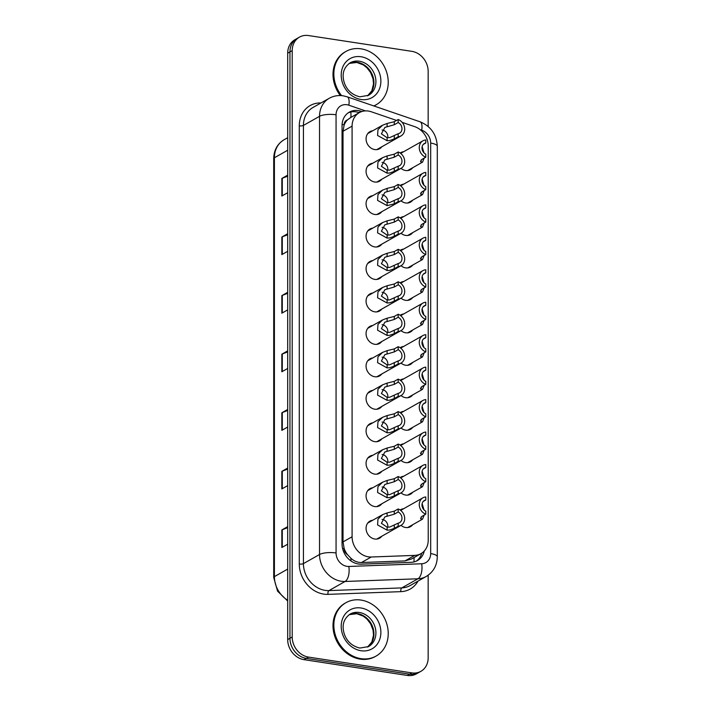 <?xml version="1.0" encoding="UTF-8"?>
<svg xmlns="http://www.w3.org/2000/svg" width="711" height="711" viewBox="0 0 711 711"><rect width="100%" height="100%" fill="white"/><g stroke="black" fill="none" stroke-linecap="round" stroke-linejoin="round"><path stroke-width="1.07" d="M412.7 200.173A9.803 8.319 -119.5 0 1 410.487 202.137A9.803 8.319 -119.5 0 1 405.652 202.973A9.803 8.319 -119.5 0 1 401.013 200.822M412.7 232.63A9.803 8.319 -119.5 0 1 410.487 234.586A9.803 8.319 -119.5 0 1 405.652 235.421A9.803 8.319 -119.5 0 1 401.013 233.27M412.7 265.087A9.803 8.319 -119.5 0 1 410.487 267.043A9.803 8.319 -119.5 0 1 405.652 267.878A9.803 8.319 -119.5 0 1 401.013 265.727M412.7 297.536A9.803 8.319 -119.5 0 1 410.487 299.5A9.803 8.319 -119.5 0 1 405.652 300.335A9.803 8.319 -119.5 0 1 401.013 298.185M412.7 329.993A9.803 8.319 -119.5 0 1 410.487 331.948A9.803 8.319 -119.5 0 1 405.652 332.784A9.803 8.319 -119.5 0 1 401.013 330.633M412.7 362.45A9.803 8.319 -119.5 0 1 410.487 364.405A9.803 8.319 -119.5 0 1 405.652 365.241A9.803 8.319 -119.5 0 1 401.013 363.09M412.7 394.898A9.803 8.319 -119.5 0 1 410.487 396.862A9.803 8.319 -119.5 0 1 405.652 397.698A9.803 8.319 -119.5 0 1 401.013 395.547M412.7 427.355A9.803 8.319 -119.5 0 1 410.487 429.311A9.803 8.319 -119.5 0 1 405.652 430.146A9.803 8.319 -119.5 0 1 401.013 427.995M412.7 459.813A9.803 8.319 -119.5 0 1 410.487 461.768A9.803 8.319 -119.5 0 1 405.652 462.603A9.803 8.319 -119.5 0 1 401.013 460.452M412.7 492.261A9.803 8.319 -119.5 0 1 410.487 494.216A9.803 8.319 -119.5 0 1 405.652 495.06A9.803 8.319 -119.5 0 1 401.013 492.91M412.7 524.718A9.803 8.319 -119.5 0 1 410.487 526.673A9.803 8.319 -119.5 0 1 405.652 527.509A9.803 8.319 -119.5 0 1 401.013 525.358M412.7 167.725A9.803 8.319 -119.5 0 1 410.487 169.68A9.803 8.319 -119.5 0 1 405.652 170.516A9.803 8.319 -119.5 0 1 401.013 168.365M381.816 179.225A9.803 8.319 -119.5 0 1 379.594 181.189A9.803 8.319 -119.5 0 1 374.768 182.025A9.803 8.319 -119.5 0 1 366.441 174.097A9.803 8.319 -119.5 0 1 369.942 164.117A9.803 8.319 -119.5 0 1 372.76 163.219M381.816 211.682A9.803 8.319 -119.5 0 1 379.594 213.638A9.803 8.319 -119.5 0 1 374.768 214.473A9.803 8.319 -119.5 0 1 366.441 206.546A9.803 8.319 -119.5 0 1 369.942 196.565A9.803 8.319 -119.5 0 1 372.76 195.676M381.816 244.14A9.803 8.319 -119.5 0 1 379.594 246.095A9.803 8.319 -119.5 0 1 374.768 246.93A9.803 8.319 -119.5 0 1 366.441 239.003A9.803 8.319 -119.5 0 1 369.942 229.022A9.803 8.319 -119.5 0 1 372.76 228.133M381.816 276.588A9.803 8.319 -119.5 0 1 379.594 278.543A9.803 8.319 -119.5 0 1 374.768 279.387A9.803 8.319 -119.5 0 1 366.441 271.46A9.803 8.319 -119.5 0 1 369.942 261.479A9.803 8.319 -119.5 0 1 372.76 260.582M381.816 309.045A9.803 8.319 -119.5 0 1 379.594 311A9.803 8.319 -119.5 0 1 374.768 311.836A9.803 8.319 -119.5 0 1 366.441 303.908A9.803 8.319 -119.5 0 1 369.942 293.927A9.803 8.319 -119.5 0 1 372.76 293.039M381.816 341.493A9.803 8.319 -119.5 0 1 379.594 343.457A9.803 8.319 -119.5 0 1 374.768 344.293A9.803 8.319 -119.5 0 1 366.441 336.365A9.803 8.319 -119.5 0 1 369.942 326.385A9.803 8.319 -119.5 0 1 372.76 325.496M381.816 373.95A9.803 8.319 -119.5 0 1 379.594 375.906A9.803 8.319 -119.5 0 1 374.768 376.75A9.803 8.319 -119.5 0 1 366.441 368.822A9.803 8.319 -119.5 0 1 369.942 358.842A9.803 8.319 -119.5 0 1 372.76 357.944M381.816 406.408A9.803 8.319 -119.5 0 1 379.594 408.363A9.803 8.319 -119.5 0 1 374.768 409.198A9.803 8.319 -119.5 0 1 366.441 401.271A9.803 8.319 -119.5 0 1 369.942 391.29A9.803 8.319 -119.5 0 1 372.76 390.401M381.816 438.856A9.803 8.319 -119.5 0 1 379.594 440.82A9.803 8.319 -119.5 0 1 374.768 441.655A9.803 8.319 -119.5 0 1 366.441 433.728A9.803 8.319 -119.5 0 1 369.942 423.747A9.803 8.319 -119.5 0 1 372.76 422.858M381.816 471.313A9.803 8.319 -119.5 0 1 379.594 473.268A9.803 8.319 -119.5 0 1 374.768 474.113A9.803 8.319 -119.5 0 1 366.441 466.176A9.803 8.319 -119.5 0 1 369.942 456.204A9.803 8.319 -119.5 0 1 372.76 455.307M381.816 503.77A9.803 8.319 -119.5 0 1 379.594 505.725A9.803 8.319 -119.5 0 1 374.768 506.561A9.803 8.319 -119.5 0 1 366.441 498.633A9.803 8.319 -119.5 0 1 369.942 488.653A9.803 8.319 -119.5 0 1 372.76 487.764M381.816 536.218A9.803 8.319 -119.5 0 1 379.594 538.183A9.803 8.319 -119.5 0 1 374.768 539.018A9.803 8.319 -119.5 0 1 366.441 531.09A9.803 8.319 -119.5 0 1 369.942 521.11A9.803 8.319 -119.5 0 1 372.76 520.221M381.816 146.777A9.803 8.319 -119.5 0 1 379.594 148.732A9.803 8.319 -119.5 0 1 374.768 149.568A9.803 8.319 -119.5 0 1 366.441 141.64A9.803 8.319 -119.5 0 1 369.942 131.659A9.803 8.319 -119.5 0 1 372.76 130.771M396.56 120.435L371.24 111.751A18.388 15.598 60.5 0 0 368.405 111.058A18.388 15.598 60.5 0 0 359.348 112.622A18.388 15.598 60.5 0 0 352.087 126.131L352.087 536.769A18.388 15.598 60.5 0 0 371.24 557.006L414.744 555.389A18.388 15.598 60.5 0 0 420.965 553.656A18.388 15.598 60.5 0 0 428.226 540.147L428.226 146.039A18.388 15.598 60.5 0 0 414.744 126.665L402.133 122.345M347.448 554.571A18.388 15.598 -119.5 0 1 344.133 548.368L344.133 548.67A6.132 5.199 60.5 0 0 347.448 554.571L350.852 558.215C354.016 561.13 357.553 562.57 361.481 562.525L404.986 560.908L411.482 559.015L420.965 553.656M350.763 112.009A18.388 7.048 -71.1 0 1 350.852 117.431L347.448 119.91A6.132 5.199 60.5 0 0 344.133 124.798A18.388 5.404 180 0 0 342.08 124.532M344.133 124.798L344.133 125.109A18.388 15.598 -119.5 0 1 347.448 119.91M344.133 125.109L343.022 131.259L343.022 541.898L344.133 548.368M400.169 185.482A9.803 8.319 -119.5 0 1 400.826 185.064A9.803 8.319 -119.5 0 1 403.652 184.167M400.169 217.939A9.803 8.319 -119.5 0 1 400.826 217.513A9.803 8.319 -119.5 0 1 403.652 216.624M400.169 250.388A9.803 8.319 -119.5 0 1 400.826 249.97A9.803 8.319 -119.5 0 1 403.652 249.081M400.169 282.845A9.803 8.319 -119.5 0 1 400.826 282.427A9.803 8.319 -119.5 0 1 403.652 281.529M400.169 315.302A9.803 8.319 -119.5 0 1 400.826 314.875A9.803 8.319 -119.5 0 1 403.652 313.986M400.169 347.75A9.803 8.319 -119.5 0 1 400.826 347.332A9.803 8.319 -119.5 0 1 403.652 346.444M400.169 380.207A9.803 8.319 -119.5 0 1 400.826 379.79A9.803 8.319 -119.5 0 1 403.652 378.892M400.169 412.664A9.803 8.319 -119.5 0 1 400.826 412.238A9.803 8.319 -119.5 0 1 403.652 411.349M400.169 445.113A9.803 8.319 -119.5 0 1 400.826 444.695A9.803 8.319 -119.5 0 1 403.652 443.806M400.169 477.57A9.803 8.319 -119.5 0 1 400.826 477.152A9.803 8.319 -119.5 0 1 403.652 476.254M400.169 510.027A9.803 8.319 -119.5 0 1 400.826 509.6A9.803 8.319 -119.5 0 1 403.652 508.712M400.169 153.025A9.803 8.319 -119.5 0 1 400.826 152.607A9.803 8.319 -119.5 0 1 403.652 151.719M428.164 575.226L428.164 657.808A18.388 15.598 -119.5 0 1 420.903 671.326A18.388 15.598 -119.5 0 1 411.856 672.89L308.53 657.097L306.263 658.377A18.388 15.598 -119.5 0 1 289.955 638.309L289.955 51.912A18.388 15.598 -119.5 0 1 297.216 38.403A18.388 15.598 -119.5 0 0 289.955 51.912L289.955 638.309A18.388 15.598 -119.5 0 0 306.263 658.377L409.589 674.17L306.263 658.377L304.006 659.657A18.388 15.598 -119.5 0 1 287.688 639.589L287.688 53.192A18.388 15.598 -119.5 0 1 294.949 39.674L299.473 37.123A18.388 15.598 -119.5 0 1 308.53 35.55L411.856 51.343A18.388 15.598 -119.5 0 1 428.164 71.411L428.164 126.496M420.903 671.326L418.646 672.597A18.388 15.598 -119.5 0 1 409.589 674.17A18.388 15.598 -119.5 0 0 418.646 672.597L416.379 673.877A18.388 15.598 -119.5 0 1 407.332 675.45L304.006 659.657M287.688 527.66L282.294 529.731A4.906 1.44 180 0 0 281.84 529.935L281.84 547.514L287.688 544.199M287.688 526.629L281.84 529.935M287.688 469.073L282.294 471.144A4.906 1.44 180 0 0 281.84 471.357L281.84 488.928L287.688 485.622M287.688 468.051L281.84 471.357M287.688 410.496L282.294 412.567A4.906 1.44 180 0 0 281.84 412.78L281.84 430.351L287.688 427.044M287.688 409.465L281.84 412.78M287.688 176.168L282.294 178.239A4.906 1.44 180 0 0 281.84 178.452L281.84 196.023L287.688 192.717M287.688 175.137L281.84 178.452M287.688 234.754L282.294 236.816A4.906 1.44 180 0 0 281.84 237.03L281.84 254.609L287.688 251.294M287.688 233.723L281.84 237.03M287.688 293.332L282.294 295.403A4.906 1.44 180 0 0 281.84 295.616L281.84 313.187L287.688 309.88M287.688 292.301L281.84 295.616M287.688 351.909L282.294 353.98A4.906 1.44 180 0 0 281.84 354.194L281.84 371.773L287.688 368.458M287.688 350.887L281.84 354.194M361.89 111.52L361.188 111.28A18.388 15.598 60.5 0 0 358.353 110.578A18.388 15.598 60.5 0 0 349.305 112.151A18.388 15.598 60.5 0 0 342.044 125.66L342.044 543.924A18.388 15.598 60.5 0 0 361.188 564.161L411.216 562.303A18.388 15.598 60.5 0 0 417.437 560.57A18.388 15.598 60.5 0 0 424.271 551.016M348.203 112.845A18.388 15.598 -119.5 0 1 356.095 111.858A18.388 15.598 -119.5 0 1 358.931 112.56L359.268 112.676M308.53 657.097A18.388 15.598 -119.5 0 1 292.212 637.029L292.212 50.632A18.388 15.598 -119.5 0 1 299.473 37.123M421.792 553.149A18.388 15.598 -119.5 0 1 416.273 561.148M398.169 122.541L394.285 124.736L384.882 127.429L381.38 133.846L387.104 137.712L389.681 137.623L398.169 133.721A6.132 5.199 60.5 0 0 399.555 133.215A6.132 5.199 60.5 0 0 401.919 127.882A6.132 5.199 60.5 0 0 398.169 122.541L398.169 119.519L394.285 121.714L387.104 123.474L382.589 125.207L367.72 133.615M387.744 137.765A6.132 5.199 60.5 0 0 382.402 130.024A6.132 5.199 60.5 0 0 382.056 129.98M398.169 119.519A9.19 7.794 60.5 0 1 404.541 127.42A9.19 7.794 60.5 0 1 401.057 135.89A9.19 7.794 60.5 0 1 398.169 136.743L394.285 138.938L389.681 140.547L387.104 140.725L377.577 135.481L377.976 129.642L382.589 125.207M398.169 136.743L398.169 133.721M424.2 158.091L422.53 162.161L421.099 162.152L420.53 161.219M420.565 161.495L421.916 159.388L425.791 157.193A9.19 7.794 60.5 0 1 419.419 149.301A9.19 7.794 60.5 0 1 422.894 140.831L400.675 153.398M423.258 144.422L425.791 142.991L425.791 139.969A9.19 7.794 60.5 0 0 422.894 140.831M422.138 146.662L423.978 152.829M425.791 142.991A6.132 5.199 60.5 0 0 424.405 143.498A6.132 5.199 60.5 0 0 422.041 148.839A6.132 5.199 60.5 0 0 425.791 154.171L425.791 157.193M341.6 95.629A30.644 25.987 -119.5 0 1 345.955 51.441A30.644 25.987 -119.5 0 1 361.037 48.828A30.644 25.987 -119.5 0 1 387.06 73.606A30.644 25.987 -119.5 0 1 376.128 104.793A30.644 25.987 -119.5 0 1 373.79 105.93M340.329 95.558A30.644 25.987 -119.5 0 1 345.102 51.921L345.955 51.441M376.128 104.793L375.275 105.272A30.644 25.987 -119.5 0 1 373.924 105.975M398.169 154.998L394.285 157.193L384.882 159.886L381.38 166.303L387.104 170.169L389.681 170.071L398.169 166.178A6.132 5.199 60.5 0 0 399.555 165.672A6.132 5.199 60.5 0 0 401.919 160.331A6.132 5.199 60.5 0 0 398.169 154.998L398.169 151.976L394.285 154.171L387.104 155.931L382.589 157.664L367.72 166.072M387.744 170.213A6.132 5.199 60.5 0 0 382.402 162.472A6.132 5.199 60.5 0 0 382.056 162.437M398.169 151.976A9.19 7.794 60.5 0 1 404.541 159.868A9.19 7.794 60.5 0 1 401.057 168.338A9.19 7.794 60.5 0 1 398.169 169.2L394.285 171.387L389.681 173.004L387.104 173.182L377.577 167.929L377.976 162.099L382.589 157.664M398.169 169.2L398.169 166.178M398.169 187.455L394.285 189.641L384.882 192.343L381.38 198.76L387.104 202.626L389.681 202.528L398.169 198.627A6.132 5.199 60.5 0 0 399.555 198.129A6.132 5.199 60.5 0 0 401.919 192.788A6.132 5.199 60.5 0 0 398.169 187.455L398.169 184.433L394.285 186.629L387.104 188.379L382.589 190.121L367.72 198.529M387.744 202.671A6.132 5.199 60.5 0 0 382.402 194.93A6.132 5.199 60.5 0 0 382.056 194.885M398.169 184.433A9.19 7.794 60.5 0 1 404.541 192.326A9.19 7.794 60.5 0 1 401.057 200.795A9.19 7.794 60.5 0 1 398.169 201.648L394.285 203.844L387.104 205.639L377.577 200.386L377.976 194.556L382.589 190.121M398.169 201.648L398.169 198.627M398.169 219.903L394.285 222.099L384.882 224.792L381.38 231.208L387.104 235.074L389.681 234.986L398.169 231.084A6.132 5.199 60.5 0 0 399.555 230.577A6.132 5.199 60.5 0 0 401.919 225.245A6.132 5.199 60.5 0 0 398.169 219.903L398.169 216.882L394.285 219.077L387.104 220.837L382.589 222.57L367.72 230.977M387.744 235.128A6.132 5.199 60.5 0 0 382.402 227.387A6.132 5.199 60.5 0 0 382.056 227.342M398.169 216.882A9.19 7.794 60.5 0 1 404.541 224.783A9.19 7.794 60.5 0 1 401.057 233.252A9.19 7.794 60.5 0 1 398.169 234.106L394.285 236.301L389.681 237.909L387.104 238.087L377.577 232.844L377.976 227.005L382.589 222.57M398.169 234.106L398.169 231.084M398.169 252.361L394.285 254.556L384.882 257.249L381.38 263.665L387.104 267.532L389.681 267.434L398.169 263.541A6.132 5.199 60.5 0 0 399.555 263.034A6.132 5.199 60.5 0 0 401.919 257.693A6.132 5.199 60.5 0 0 398.169 252.361L398.169 249.339L394.285 251.534L387.104 253.294L382.589 255.027L367.72 263.434M387.744 267.576A6.132 5.199 60.5 0 0 382.402 259.835A6.132 5.199 60.5 0 0 382.056 259.799M398.169 249.339A9.19 7.794 60.5 0 1 404.541 257.231A9.19 7.794 60.5 0 1 401.057 265.701A9.19 7.794 60.5 0 1 398.169 266.563L394.285 268.749L389.681 270.367L387.104 270.544L377.577 265.292L377.976 259.462L382.589 255.027M398.169 266.563L398.169 263.541M424.2 190.548L422.53 194.618L421.099 194.601L420.53 193.668M420.565 193.952L421.916 191.837L425.791 189.65A9.19 7.794 60.5 0 1 419.419 181.749A9.19 7.794 60.5 0 1 422.894 173.28L400.675 185.855M423.258 176.879L425.791 175.448L425.791 172.426A9.19 7.794 60.5 0 0 422.894 173.28M422.138 179.11L423.978 185.287M425.791 175.448A6.132 5.199 60.5 0 0 424.405 175.955A6.132 5.199 60.5 0 0 422.041 181.287A6.132 5.199 60.5 0 0 425.791 186.629L425.791 189.65M424.2 223.005L422.53 227.067L421.099 227.058L420.53 226.125M420.565 226.409L421.916 224.294L425.791 222.099A9.19 7.794 60.5 0 1 419.419 214.207A9.19 7.794 60.5 0 1 422.894 205.737L400.675 218.304M423.258 209.336L425.791 207.905L425.791 204.884A9.19 7.794 60.5 0 0 422.894 205.737M422.138 211.567L423.978 217.744M425.791 207.905A6.132 5.199 60.5 0 0 424.405 208.403A6.132 5.199 60.5 0 0 422.041 213.744A6.132 5.199 60.5 0 0 425.791 219.077L425.791 222.099M424.2 255.453L422.53 259.524L421.099 259.515L420.53 258.582M420.565 258.857L421.916 256.751L425.791 254.556A9.19 7.794 60.5 0 1 419.419 246.664A9.19 7.794 60.5 0 1 422.894 238.194L400.675 250.761M423.258 241.784L425.791 240.354L425.791 237.332A9.19 7.794 60.5 0 0 422.894 238.194M422.138 244.024L423.978 250.192M425.791 240.354A6.132 5.199 60.5 0 0 424.405 240.86A6.132 5.199 60.5 0 0 422.041 246.202A6.132 5.199 60.5 0 0 425.791 251.534L425.791 254.556M361.037 658.662A30.644 25.987 -119.5 0 1 335.014 633.883A30.644 25.987 -119.5 0 1 345.955 602.688A30.644 25.987 -119.5 0 1 361.037 600.075A30.644 25.987 -119.5 0 1 387.06 624.853A30.644 25.987 -119.5 0 1 376.128 656.04A30.644 25.987 -119.5 0 1 361.037 658.662M376.128 656.04L375.275 656.52A30.644 25.987 -119.5 0 1 360.193 659.133A30.644 25.987 -119.5 0 1 334.17 634.363A30.644 25.987 -119.5 0 1 345.102 603.168L345.955 602.688M398.169 284.818L394.285 287.004L384.882 289.706L381.38 296.123L387.104 299.989L389.681 299.891L398.169 295.989A6.132 5.199 60.5 0 0 399.555 295.492A6.132 5.199 60.5 0 0 401.919 290.15A6.132 5.199 60.5 0 0 398.169 284.818L398.169 281.796L394.285 283.991L387.104 285.742L382.589 287.484L367.72 295.892M387.744 300.033A6.132 5.199 60.5 0 0 382.402 292.292A6.132 5.199 60.5 0 0 382.056 292.248M398.169 281.796A9.19 7.794 60.5 0 1 404.541 289.688A9.19 7.794 60.5 0 1 401.057 298.158A9.19 7.794 60.5 0 1 398.169 299.011L394.285 301.206L389.681 302.815L387.104 302.993L377.577 297.749L377.976 291.919L382.589 287.484M398.169 299.011L398.169 295.989M398.169 317.266L394.285 319.461L384.882 322.154L381.38 328.571L387.104 332.437L389.681 332.348L398.169 328.446A6.132 5.199 60.5 0 0 399.555 327.94A6.132 5.199 60.5 0 0 401.919 322.607A6.132 5.199 60.5 0 0 398.169 317.266L398.169 314.244L394.285 316.439L387.104 318.199L382.589 319.932L367.72 328.34M387.744 332.49A6.132 5.199 60.5 0 0 382.402 324.74A6.132 5.199 60.5 0 0 382.056 324.705M398.169 314.244A9.19 7.794 60.5 0 1 404.541 322.145A9.19 7.794 60.5 0 1 401.057 330.606A9.19 7.794 60.5 0 1 398.169 331.468L394.285 333.663L389.681 335.272L387.104 335.45L377.577 330.197L377.976 324.367L382.589 319.932M398.169 331.468L398.169 328.446M398.169 349.723L394.285 351.918L384.882 354.611L381.38 361.028L387.104 364.894L389.681 364.796L398.169 360.904A6.132 5.199 60.5 0 0 399.555 360.397A6.132 5.199 60.5 0 0 401.919 355.056A6.132 5.199 60.5 0 0 398.169 349.723L398.169 346.701L394.285 348.897L387.104 350.656L382.589 352.389L367.72 360.797M387.744 364.939A6.132 5.199 60.5 0 0 382.402 357.198A6.132 5.199 60.5 0 0 382.056 357.162M398.169 346.701A9.19 7.794 60.5 0 1 404.541 354.593A9.19 7.794 60.5 0 1 401.057 363.063A9.19 7.794 60.5 0 1 398.169 363.925L394.285 366.112L389.681 367.729L387.104 367.907L377.577 362.654L377.976 356.824L382.589 352.389M398.169 363.925L398.169 360.904M424.2 287.911L422.53 291.981L421.099 291.963L420.53 291.03M420.565 291.314L421.916 289.199L425.791 287.013A9.19 7.794 60.5 0 1 419.419 279.112A9.19 7.794 60.5 0 1 422.894 270.642L400.675 283.218M423.258 274.242L425.791 272.811L425.791 269.789A9.19 7.794 60.5 0 0 422.894 270.642M422.138 276.472L423.978 282.649M425.791 272.811A6.132 5.199 60.5 0 0 424.405 273.317A6.132 5.199 60.5 0 0 422.041 278.65A6.132 5.199 60.5 0 0 425.791 283.991L425.791 287.013M424.2 320.368L422.53 324.429L421.099 324.42L420.53 323.487M420.565 323.772L421.916 321.656L425.791 319.461A9.19 7.794 60.5 0 1 419.419 311.569A9.19 7.794 60.5 0 1 422.894 303.099L400.675 315.666M423.258 306.699L425.791 305.268L425.791 302.246A9.19 7.794 60.5 0 0 422.894 303.099M422.138 308.93L423.978 315.106M425.791 305.268A6.132 5.199 60.5 0 0 424.405 305.766A6.132 5.199 60.5 0 0 422.041 311.107A6.132 5.199 60.5 0 0 425.791 316.439L425.791 319.461M424.2 352.816L422.53 356.886L421.099 356.878L420.53 355.944M420.565 356.22L421.916 354.114L425.791 351.918A9.19 7.794 60.5 0 1 419.419 344.026A9.19 7.794 60.5 0 1 422.894 335.556L400.675 348.123M423.258 339.147L425.791 337.716L425.791 334.694A9.19 7.794 60.5 0 0 422.894 335.556M422.138 341.378L423.978 347.555M425.791 337.716A6.132 5.199 60.5 0 0 424.405 338.223A6.132 5.199 60.5 0 0 422.041 343.564A6.132 5.199 60.5 0 0 425.791 348.897L425.791 351.918M398.169 382.18L394.285 384.367L384.882 387.068L381.38 393.485L387.104 397.351L389.681 397.253L398.169 393.352A6.132 5.199 60.5 0 0 399.555 392.854A6.132 5.199 60.5 0 0 401.919 387.513A6.132 5.199 60.5 0 0 398.169 382.18L398.169 379.159L394.285 381.345L387.104 383.105L382.589 384.838L367.72 393.254M387.744 397.396A6.132 5.199 60.5 0 0 382.402 389.655A6.132 5.199 60.5 0 0 382.056 389.61M398.169 379.159A9.19 7.794 60.5 0 1 404.541 387.051A9.19 7.794 60.5 0 1 401.057 395.52A9.19 7.794 60.5 0 1 398.169 396.374L394.285 398.569L389.681 400.177L387.104 400.355L377.577 395.112L377.976 389.273L382.589 384.838M398.169 396.374L398.169 393.352M398.169 414.629L394.285 416.824L384.882 419.517L381.38 425.933L387.104 429.8L389.681 429.702L398.169 425.809A6.132 5.199 60.5 0 0 399.555 425.302A6.132 5.199 60.5 0 0 401.919 419.97A6.132 5.199 60.5 0 0 398.169 414.629L398.169 411.607L394.285 413.802L387.104 415.562L382.589 417.295L367.72 425.702M387.744 429.853A6.132 5.199 60.5 0 0 382.402 422.103A6.132 5.199 60.5 0 0 382.056 422.067M398.169 411.607A9.19 7.794 60.5 0 1 404.541 419.508A9.19 7.794 60.5 0 1 401.057 427.969A9.19 7.794 60.5 0 1 398.169 428.831L394.285 431.026L389.681 432.635L387.104 432.812L377.577 427.56L377.976 421.73L382.589 417.295M398.169 428.831L398.169 425.809M398.169 447.086L394.285 449.281L384.882 451.974L381.38 458.391L387.104 462.257L389.681 462.159L398.169 458.266A6.132 5.199 60.5 0 0 399.555 457.76A6.132 5.199 60.5 0 0 401.919 452.418A6.132 5.199 60.5 0 0 398.169 447.086L398.169 444.064L394.285 446.259L387.104 448.019L382.589 449.752L367.72 458.16M387.744 462.301A6.132 5.199 60.5 0 0 382.402 454.56A6.132 5.199 60.5 0 0 382.056 454.516M398.169 444.064A9.19 7.794 60.5 0 1 404.541 451.956A9.19 7.794 60.5 0 1 401.057 460.426A9.19 7.794 60.5 0 1 398.169 461.288L394.285 463.474L389.681 465.092L387.104 465.27L377.577 460.017L377.976 454.187L382.589 449.752M398.169 461.288L398.169 458.266M398.169 479.543L394.285 481.729L384.882 484.431L381.38 490.848L387.104 494.705L389.681 494.616L398.169 490.714A6.132 5.199 60.5 0 0 399.555 490.217A6.132 5.199 60.5 0 0 401.919 484.875A6.132 5.199 60.5 0 0 398.169 479.543L398.169 476.521L394.285 478.707L387.104 480.467L382.589 482.2L367.72 490.617M387.744 494.758A6.132 5.199 60.5 0 0 382.402 487.017A6.132 5.199 60.5 0 0 382.056 486.973M398.169 476.521A9.19 7.794 60.5 0 1 404.541 484.413A9.19 7.794 60.5 0 1 401.057 492.883A9.19 7.794 60.5 0 1 398.169 493.736L394.285 495.931L389.681 497.54L387.104 497.718L377.577 492.474L377.976 486.635L382.589 482.2M398.169 493.736L398.169 490.714M398.169 511.991L394.285 514.186L384.882 516.879L381.38 523.296L387.104 527.162L389.681 527.064L398.169 523.172A6.132 5.199 60.5 0 0 399.555 522.665A6.132 5.199 60.5 0 0 401.919 517.324A6.132 5.199 60.5 0 0 398.169 511.991L398.169 508.969L394.285 511.165L387.104 512.924L382.589 514.657L367.72 523.065M387.744 527.215A6.132 5.199 60.5 0 0 382.402 519.465A6.132 5.199 60.5 0 0 382.056 519.43M398.169 508.969A9.19 7.794 60.5 0 1 404.541 516.87A9.19 7.794 60.5 0 1 401.057 525.331A9.19 7.794 60.5 0 1 398.169 526.193L394.285 528.389L389.681 529.997L387.104 530.175L377.577 524.922L377.976 519.092L382.589 514.657M398.169 526.193L398.169 523.172M424.2 385.273L422.53 389.344L421.099 389.326L420.53 388.393M420.565 388.677L421.916 386.562L425.791 384.367A9.19 7.794 60.5 0 1 419.419 376.475A9.19 7.794 60.5 0 1 422.894 368.005L400.675 380.581M423.258 371.604L425.791 370.173L425.791 367.152A9.19 7.794 60.5 0 0 422.894 368.005M422.138 373.835L423.978 380.012M425.791 370.173A6.132 5.199 60.5 0 0 424.405 370.68A6.132 5.199 60.5 0 0 422.041 376.012A6.132 5.199 60.5 0 0 425.791 381.354L425.791 384.367M424.2 417.721L422.53 421.792L421.099 421.783L420.53 420.85M420.565 421.125L421.916 419.019L425.791 416.824A9.19 7.794 60.5 0 1 419.419 408.932A9.19 7.794 60.5 0 1 422.894 400.462L400.675 413.029M423.258 404.061L425.791 402.63L425.791 399.609A9.19 7.794 60.5 0 0 422.894 400.462M422.138 406.292L423.978 412.469M425.791 402.63A6.132 5.199 60.5 0 0 424.405 403.128A6.132 5.199 60.5 0 0 422.041 408.47A6.132 5.199 60.5 0 0 425.791 413.802L425.791 416.824M424.2 450.179L422.53 454.249L421.099 454.24L420.53 453.307M420.565 453.582L421.916 451.476L425.791 449.281A9.19 7.794 60.5 0 1 419.419 441.38A9.19 7.794 60.5 0 1 422.894 432.919L400.675 445.486M423.258 436.51L425.791 435.079L425.791 432.057A9.19 7.794 60.5 0 0 422.894 432.919M422.138 438.74L423.978 444.917M425.791 435.079A6.132 5.199 60.5 0 0 424.405 435.585A6.132 5.199 60.5 0 0 422.041 440.927A6.132 5.199 60.5 0 0 425.791 446.259L425.791 449.281M424.2 482.636L422.53 486.706L421.099 486.688L420.53 485.755M420.565 486.04L421.916 483.924L425.791 481.729A9.19 7.794 60.5 0 1 419.419 473.837A9.19 7.794 60.5 0 1 422.894 465.367L400.675 477.943M423.258 468.967L425.791 467.536L425.791 464.514A9.19 7.794 60.5 0 0 422.894 465.367M422.138 471.197L423.978 477.374M425.791 467.536A6.132 5.199 60.5 0 0 424.405 468.042A6.132 5.199 60.5 0 0 422.041 473.375A6.132 5.199 60.5 0 0 425.791 478.707L425.791 481.729M424.2 515.084L422.53 519.154L421.099 519.146L420.53 518.212M420.565 518.488L421.916 516.382L425.791 514.186A9.19 7.794 60.5 0 1 419.419 506.294A9.19 7.794 60.5 0 1 422.894 497.824L400.675 510.391M423.258 501.424L425.791 499.993L425.791 496.971A9.19 7.794 60.5 0 0 422.894 497.824M422.138 503.655L423.978 509.831M425.791 499.993A6.132 5.199 60.5 0 0 424.405 500.491A6.132 5.199 60.5 0 0 422.041 505.832A6.132 5.199 60.5 0 0 425.791 511.165L425.791 514.186M350.976 560.961A18.388 8.923 -92.1 0 0 350.852 558.215M413.935 561.939A18.388 8.923 -92.1 0 0 414.033 557.575M344.133 548.67A18.388 5.404 180 0 0 342.578 548.465M343.022 131.259L352.087 126.131M404.986 560.908L414.744 555.389M361.481 562.525L371.24 557.006M343.022 541.898L352.087 536.769M287.688 601.008L277.539 591.134L273.708 577.448A6.132 1.804 0 0 1 274.402 576.612A24.521 20.788 60.5 0 0 287.688 600.235M287.688 150.243L274.402 157.762A6.132 1.804 180 0 0 273.708 158.589C273.931 150.128 277.388 143.844 284.089 139.747A24.521 20.788 60.5 0 0 274.402 157.762L274.402 576.612L287.688 569.102M287.688 639.589L292.212 637.029M287.688 53.192L292.212 50.632M407.332 675.45L411.856 672.89M282.294 371.506L282.294 353.98M282.294 312.929L282.294 295.403M282.294 254.342L282.294 236.816M282.294 195.765L282.294 178.239M282.294 430.093L282.294 412.567M282.294 488.67L282.294 471.144M282.294 547.257L282.294 529.731M365.445 110.898L348.825 105.192A12.256 10.398 60.5 0 0 346.932 104.73A12.256 10.398 60.5 0 0 336.063 114.782L336.063 552.971A12.256 10.398 60.5 0 0 346.932 566.347A12.256 10.398 60.5 0 0 348.825 566.463L421.694 563.761A12.256 10.398 60.5 0 0 430.679 553.593L430.679 143.089A12.256 10.398 60.5 0 0 421.694 130.175L420.174 129.66M421.694 563.761A12.256 5.946 -92.1 0 1 417.935 578.781L345.057 581.482A24.521 20.788 -119.5 0 1 341.28 581.269A24.521 20.788 -119.5 0 1 319.532 554.509L319.532 116.32A24.521 20.788 -119.5 0 1 329.211 98.305L313.098 107.414A24.521 20.788 60.5 0 0 303.419 125.429L303.419 563.619A24.521 20.788 60.5 0 0 325.167 590.379A24.521 20.788 60.5 0 0 328.944 590.601L401.813 587.899A24.521 20.788 60.5 0 0 410.105 585.58L426.218 576.47A24.521 20.788 -119.5 0 1 417.935 578.781L401.813 587.899A3.066 1.484 87.9 0 0 400.871 591.65L328.002 594.36A27.578 23.392 -119.5 0 1 299.287 564.01L299.287 125.82A3.066 0.898 180 0 0 303.419 125.429L319.532 116.32A12.256 3.608 0 0 1 336.063 114.782M328.002 594.36A3.066 1.484 87.9 0 1 328.944 590.601L345.057 581.482A12.256 5.946 -92.1 0 0 348.825 566.463M299.287 125.82A27.578 23.392 -119.5 0 1 321.017 102.944M418.024 581.109A27.578 23.392 -119.5 0 1 400.871 591.65M336.063 552.971A12.256 3.608 0 0 0 319.532 554.509L303.419 563.619A3.066 0.898 180 0 1 299.287 564.01M430.679 553.593A12.256 3.608 0 0 1 437.292 556.793L437.292 146.288C436.616 134.45 430.857 126.274 420.014 121.777L347.146 96.803A12.256 4.693 -71.1 0 1 348.825 105.192M430.679 143.089A12.256 3.608 0 0 1 437.292 146.288M421.694 130.175A12.256 4.693 -71.1 0 0 420.014 121.777M358.931 112.56L361.188 111.28M387.104 140.725L387.104 137.712M387.104 126.487L387.104 123.474M394.285 124.736L394.285 121.714M394.285 138.938L394.285 135.917M421.099 160.002L421.099 162.152M350.141 62.817A18.682 15.846 -119.5 0 1 359.339 61.217A18.682 15.846 -119.5 0 1 375.204 76.326A18.682 15.846 -119.5 0 1 368.538 95.336L359.899 96.812C349.474 94.367 345.048 86.715 343.662 80.387C342.027 72.94 344.195 67.074 350.141 62.817M361.037 99.487A22.361 18.957 -119.5 0 1 341.2 75.082A22.361 18.957 -119.5 0 1 361.037 56.747A22.361 18.957 -119.5 0 1 380.874 81.152A22.361 18.957 -119.5 0 1 361.037 99.487M357.366 62.337A18.682 15.846 -119.5 0 1 373.044 76.788A18.682 15.846 -119.5 0 1 367.543 95.843L371.853 90.759L373.515 83.862L373.008 78.717L370.591 72.54L366.947 67.794L363.312 64.914L356.806 62.461L349.181 63.421A18.682 15.846 -119.5 0 1 357.366 62.337M387.104 173.182L387.104 170.169M387.104 158.944L387.104 155.931M394.285 157.193L394.285 154.171M394.285 171.387L394.285 168.365M387.104 205.639L387.104 202.626M387.104 191.392L387.104 188.379M394.285 189.641L394.285 186.629M394.285 203.844L394.285 200.822M387.104 238.087L387.104 235.074M387.104 223.849L387.104 220.837M394.285 222.099L394.285 219.077M394.285 236.301L394.285 233.279M387.104 270.544L387.104 267.532M387.104 256.307L387.104 253.294M394.285 254.556L394.285 251.534M394.285 268.749L394.285 265.727M421.099 192.459L421.099 194.601M421.099 224.916L421.099 227.058M421.099 257.364L421.099 259.515M350.141 614.064A18.682 15.846 -119.5 0 1 359.339 612.473A18.682 15.846 -119.5 0 1 375.204 627.573A18.682 15.846 -119.5 0 1 368.538 646.583L359.899 648.059C349.474 645.615 345.048 637.971 343.662 631.644C342.027 624.187 344.195 618.33 350.141 614.064M361.037 650.734A22.361 18.957 -119.5 0 1 341.2 626.338A22.361 18.957 -119.5 0 1 361.037 607.994A22.361 18.957 -119.5 0 1 380.874 632.399A22.361 18.957 -119.5 0 1 361.037 650.734M357.366 613.593A18.682 15.846 -119.5 0 1 373.044 628.044A18.682 15.846 -119.5 0 1 367.543 647.09L371.853 642.006L373.515 635.11L373.008 629.973L370.591 623.787L366.947 619.041L363.312 616.17L356.806 613.709L349.181 614.668A18.682 15.846 -119.5 0 1 357.366 613.593M387.104 302.993L387.104 299.989M387.104 288.755L387.104 285.742M394.285 287.004L394.285 283.991M394.285 301.206L394.285 298.185M387.104 335.45L387.104 332.437M387.104 321.212L387.104 318.199M394.285 319.461L394.285 316.439M394.285 333.663L394.285 330.642M387.104 367.907L387.104 364.894M387.104 353.669L387.104 350.656M394.285 351.918L394.285 348.897M394.285 366.112L394.285 363.09M421.099 289.821L421.099 291.963M421.099 322.279L421.099 324.42M421.099 354.727L421.099 356.878M387.104 400.355L387.104 397.351M387.104 386.117L387.104 383.105M394.285 384.367L394.285 381.345M394.285 398.569L394.285 395.547M387.104 432.812L387.104 429.8M387.104 418.575L387.104 415.562M394.285 416.824L394.285 413.802M394.285 431.026L394.285 428.004M387.104 465.27L387.104 462.257M387.104 451.032L387.104 448.019M394.285 449.281L394.285 446.259M394.285 463.474L394.285 460.452M387.104 497.718L387.104 494.705M387.104 483.48L387.104 480.467M394.285 481.729L394.285 478.707M394.285 495.931L394.285 492.91M387.104 530.175L387.104 527.162M387.104 515.937L387.104 512.924M394.285 514.186L394.285 511.165M394.285 528.389L394.285 525.367M421.099 387.184L421.099 389.326M421.099 419.641L421.099 421.783M421.099 452.089L421.099 454.24M421.099 484.547L421.099 486.688M421.099 517.004L421.099 519.146M350.239 117.777L359.348 112.622M273.708 577.448L273.708 158.589M284.089 139.747L287.688 137.703M347.146 96.803L343.137 95.807C338.178 95.087 333.539 95.914 329.211 98.305M426.218 576.47C433.39 572.035 437.078 565.476 437.292 556.793M401.057 135.89L376.777 149.621M422.53 162.161L407.661 170.569M401.057 168.338L376.777 182.078M401.057 200.795L376.777 214.526M401.057 233.252L376.777 246.984M401.057 265.701L376.777 279.441M422.53 194.618L407.661 203.026M422.53 227.067L407.661 235.483M422.53 259.524L407.661 267.931M401.057 298.158L376.777 311.889M401.057 330.606L376.777 344.346M401.057 363.063L376.777 376.803M422.53 291.981L407.661 300.389M422.53 324.429L407.661 332.837M422.53 356.886L407.661 365.294M401.057 395.52L376.777 409.252M401.057 427.969L376.777 441.709M401.057 460.426L376.777 474.166M401.057 492.883L376.777 506.614M401.057 525.331L376.777 539.071M422.53 389.344L407.661 397.751M422.53 421.792L407.661 430.199M422.53 454.249L407.661 462.657M422.53 486.706L407.661 495.114M422.53 519.154L407.661 527.562"/></g></svg>
